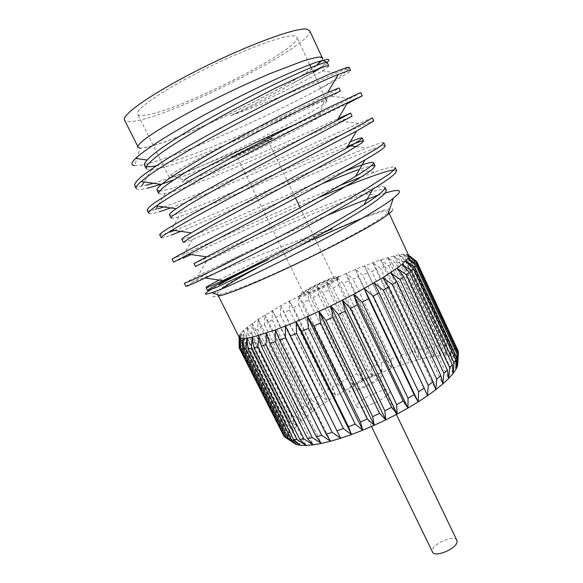 <?xml version="1.0" encoding="UTF-8"?>
<svg xmlns="http://www.w3.org/2000/svg" width="583" height="583" viewBox="0 0 583 583"><rect width="100%" height="100%" fill="white"/><g stroke="black" fill="none" stroke-linecap="round" stroke-linejoin="round"><path stroke-width="0.44" stroke-dasharray="2.92 2.19" d="M456.853 540.288C454.74 534.48 433.286 543.239 432.367 550.243L432.528 552.05M353.138 387.258C355.302 382.543 377.106 372.901 378.032 376.275L377.915 377.296C376.181 381.887 353.728 391.863 352.955 388.402L353.138 387.258M389.932 391.995C387.892 398.415 357.875 411.664 356.709 406.701L356.92 405.061C359.733 398.437 388.613 385.778 390.034 390.588L389.932 391.995M382.076 375.62C379.868 381.719 349.793 395.085 348.794 390.45L349.049 388.905C352.03 382.594 380.954 369.811 382.222 374.293L382.076 375.62M338.053 277.574C334.402 282.318 299.385 298.554 299.414 295.515L300.056 294.364C304.712 289.241 338.133 273.799 338.49 276.626L338.053 277.574M300.464 295.195L299.83 296.361C299.808 299.422 334.824 283.185 338.461 278.419L338.898 277.472C338.526 274.622 305.113 290.057 300.464 295.195M237.172 154.954L236.312 155.1C234.971 154.75 262.627 141.159 266.948 140.044L267.648 139.949C268.712 140.423 242.105 153.518 237.172 154.954M304.137 292.557L303.656 293.446C303.663 295.8 330.933 283.163 333.877 279.417L334.234 278.659C333.986 276.429 307.7 288.578 304.137 292.557M271.569 138.841L272.421 138.725C273.726 139.33 239.912 155.967 233.513 157.884L232.384 158.08C230.635 157.687 266.161 140.226 271.569 138.841M271.139 137.945L271.999 137.836C273.31 138.463 239.496 155.107 233.091 157.002L231.954 157.199C230.19 156.776 265.717 139.315 271.139 137.945M324.563 100.983L324.082 101.085C309.617 102.717 181.065 164.865 170.797 175.184L169.172 177.225C169.515 177.764 171.65 177.4 175.578 176.132C206.069 166.723 329.563 105.632 326.691 101.078L324.563 100.983M294.634 124.645C307.256 119.114 315.622 115.777 319.724 114.632L320.162 114.516C328.994 112.337 305.317 125.804 272.56 142.135C239.875 158.459 201.791 175.891 187.748 180.788C182.268 182.69 181.058 182.486 184.126 180.183L170.797 175.184M145.152 115.201C140.846 115.806 138.331 115.47 137.617 114.181C134.629 109.735 162.752 90.19 203.394 69.836C243.978 49.446 284.701 34.565 294.175 35.891L296.885 37.181C302.73 48.192 178.792 111.353 145.152 115.201M322.902 57.906L321.933 60.537M316.656 65.413C289.037 87.53 179.411 140.394 146.471 147.433L140.073 148.308L134.629 165.652L141.72 165.04C174.47 158.758 270.359 115.463 320.373 88.419C334.46 80.206 343.525 74.092 347.585 70.084L349.115 67.344L336.821 72.846C316.452 81.89 272.866 100.626 230.817 115.616C254.166 104.437 274.957 93.593 293.191 83.07L313.115 71.971M318.661 68.561L327.267 62.294M220.265 295.639C210.747 298.081 210.069 296.332 218.224 290.407C234.76 278.506 281.516 253.962 323.419 234.745C365.33 215.484 399.297 203.154 391.929 211.184M220.002 283.163L219.077 284.752L212.912 288.315M325.205 231.939L268.311 259.573M327.114 215.47C298.452 227.895 270.476 240.706 243.198 253.896C221.183 265.301 204.932 274.353 194.431 281.05L192.776 282.136L195.014 281.276C221.015 270.949 280.19 245.778 328.921 229.84M385.246 193.046L377.689 195.487M316.278 65.551C288.957 87.508 179.666 140.219 146.909 147.208C141.778 148.359 138.871 148.359 138.186 147.193C135.314 143.447 168.589 122.087 216.227 98.461C263.815 74.813 310.28 56.689 319.87 57.236L322.406 58.14L321.539 60.647M309.639 30.622C315.724 43.776 174.033 116.01 133.864 121.206C128.537 122.022 125.432 121.658 124.543 120.098M408.647 255.369L405.957 254.079L399.056 254.654L380.459 259.836L355.411 269.353L317.341 286.515L280.598 305.718L258.211 319.273L243.505 330.291L239.846 334.387L239.183 337.295M222.509 288.461C218.734 291.209 217.029 293.016 217.379 293.89C218.159 297.148 252.366 284.3 296.609 263.341C340.822 242.426 381.144 219.915 387.076 213.393L388.176 211.323C386.609 209.836 377.332 212.46 360.345 219.186M315.163 238.928C294.349 248.664 274.899 258.386 256.819 268.085M184.323 283.287L197.812 275.948L243.198 253.896M191.093 254.574C217.342 242.448 273.478 216.861 318.201 197.783M393.97 169.974L396.608 170.593M172.058 259.107L183.732 254.363L253.197 223.027C284.242 209.115 313.311 196.515 340.421 185.234M361.365 176.941L374.366 172.167C387.046 167.62 393.984 166.075 395.194 167.518M180.766 231.364C207.315 220.454 258.874 197.557 302.388 178.485C346.04 159.363 384.328 143.498 385.246 145.888M174.361 230.453C195.137 222.407 230.314 206.768 269.586 189.635C306.483 173.34 344.159 156.754 366.707 147.987C377.296 143.768 383.002 142.033 383.818 142.791M170.732 207.942C198.307 197.826 250.245 175.366 293.06 156.171C336.362 136.83 373.499 120.032 373.79 120.972M163.787 206.965C185.846 199.517 222.757 183.791 262.642 166.395L358.603 123.479L372.348 117.846M160.952 184.345L162.038 183.995M173.647 179.958C197.586 171.176 233.535 156.237 266.008 141.691C296.878 127.757 328.783 112.781 346.841 103.891M153.46 183.302L170.367 177.786M172.415 177.057C197.528 167.933 235.896 151.966 269.331 136.852C301.294 122.313 334.46 106.616 350.062 98.614L360.775 92.682M185.846 286.297L192.776 282.136M173.596 262.146L182.909 258.247M161.236 237.784C161.586 238.316 164.909 237.419 171.205 235.087M159.684 234.723C160.055 235.306 163.393 234.461 169.704 232.194L169.74 232.18M148.767 213.21C149.335 214.172 152.884 213.684 159.407 211.738M147.208 210.12C147.703 211.024 150.538 210.791 155.697 209.428L157.927 208.801M136.196 188.418C136.983 189.825 140.758 189.745 147.514 188.185M134.615 185.299C135.205 186.422 137.566 186.669 141.691 186.057L146.02 185.234M416.102 261.038L406.395 254.137L413.77 260.361L411.875 260.288L403.298 254.079L410.162 260.368L407.597 260.667L399.056 254.654L405.382 261.038L402.197 261.694L393.765 255.828L399.537 262.328L395.806 263.327L387.527 257.569L392.745 264.208L388.526 265.52L380.459 259.836L385.123 266.635L380.48 268.238L372.675 262.59L376.786 269.565L371.801 271.423L364.28 265.775L367.858 272.939L362.59 275.03L355.411 269.353L358.465 276.721L352.985 279.017L346.164 273.267L348.721 280.846L343.096 283.316L336.661 277.464L338.745 285.269L333.039 287.885L327.019 281.902L328.652 289.933L322.931 292.659L317.341 286.515L318.558 294.787L312.896 297.592L307.751 291.267L308.589 299.771L303.036 302.628L298.358 296.084L298.846 304.836L293.475 307.707L289.27 300.923L289.452 309.916L284.329 312.772L280.598 305.718L280.518 314.951L275.708 317.757L272.458 310.411L272.159 319.885L267.728 322.61L264.959 314.951L264.485 324.651L260.499 327.252L258.211 319.273L257.62 329.191L254.137 331.632L252.315 323.31L251.674 333.432L248.752 335.677L247.381 327.005L246.747 337.317L244.452 339.328L243.505 330.291L242.951 340.771L241.333 342.505L240.786 333.112L240.371 343.73L239.489 345.158L239.292 335.4L238.986 347.22M242.951 340.771L285.131 424.796L283.826 427.077L241.333 342.505M251.674 333.432L292.79 415.715L290.166 418.426L248.752 335.677M246.747 337.317L288.388 420.43L286.399 422.952L244.452 339.328M264.485 324.651L304.647 405.52L300.915 408.486L260.499 327.252M257.62 329.191L298.248 410.724L295.034 413.58L254.137 331.632M280.518 314.951L319.863 394.793L315.272 397.854L275.708 317.757M272.159 319.885L311.89 400.193L307.7 403.217L267.728 322.61M298.846 304.836L337.564 384.073L332.361 387.076L293.475 307.707M289.452 309.916L328.462 389.4L323.529 392.446L284.329 312.772M318.558 294.787L356.847 373.856L351.287 376.669L312.896 297.592M308.589 299.771L347.067 378.87L341.645 381.792L303.036 302.628M338.745 285.269L376.815 364.615L371.152 367.108L333.039 287.885M328.652 289.933L366.802 369.09L361.154 371.75L322.931 292.659M358.465 276.721L396.535 356.781L391.033 358.829L352.985 279.017M348.721 280.846L386.762 360.498L381.144 362.779L343.096 283.316M376.786 269.565L415.081 350.755L410.009 352.256L371.801 271.423M367.858 272.939L406.016 353.517L400.696 355.302L362.59 275.03M392.745 264.208L431.471 346.907L427.113 347.752L388.526 265.52M385.123 266.635L423.608 348.539L418.856 349.72L380.48 268.238M405.382 261.038L444.749 345.551L441.367 345.661L402.197 261.694M399.537 262.328L438.562 345.901L434.656 346.389L395.806 263.327M413.77 260.361L453.953 346.921L451.818 346.244L411.875 260.288M410.162 260.368L449.916 345.887L447.125 345.61L407.597 260.667M457.932 350.317L416.699 261.548M416.131 261.097L456.759 348.678L455.33 347.599L414.943 260.572M239.103 346.134L282.383 432.156L282.587 433.847L239.205 347.65M240.371 343.73L283.105 428.731L282.529 430.735L239.489 345.158M285.131 424.796L293.526 430.152L291.427 434.058L283.826 427.077M292.79 415.715L301.141 421.225L296.791 425.845L290.166 418.426M288.388 420.43L296.791 425.845L293.526 430.152L286.399 422.952M304.647 405.52L312.714 411.299L306.483 416.349L300.915 408.486M298.248 410.724L306.483 416.349L301.141 421.225L295.034 413.58M319.863 394.793L327.457 400.944L319.739 406.14L315.272 397.854M311.89 400.193L319.739 406.14L312.714 411.299L307.7 403.217M337.564 384.073L344.517 390.668L335.75 395.762L332.361 387.076M328.462 389.4L335.75 395.762L327.457 400.944L323.529 392.446M356.847 373.856L363.034 380.969L353.648 385.72L351.287 376.669M347.067 378.87L353.648 385.72L344.517 390.668L341.645 381.792M376.815 364.615L382.127 372.289L372.566 376.472L371.152 367.108M366.802 369.09L372.566 376.472L363.034 380.969L361.154 371.75M396.535 356.781L400.907 365.038L391.616 368.456L391.033 358.829M386.762 360.498L391.616 368.456L382.127 372.289L381.144 362.779M415.081 350.755L418.448 359.616L409.893 362.079L410.009 352.256M406.016 353.517L409.893 362.079L400.907 365.038L400.696 355.302M431.471 346.907L433.832 356.351L426.472 357.692L427.113 347.752M423.608 348.539L426.472 357.692L418.448 359.616L418.856 349.72M444.749 345.551L446.112 355.535L440.413 355.623L441.367 345.661M438.562 345.901L440.413 355.623L433.832 356.351L434.656 346.389M453.953 346.921L454.397 357.364L450.805 356.111L451.818 346.244M449.916 345.887L450.805 356.111L446.112 355.535L447.125 345.61M458.216 351.935L457.91 361.912L456.795 359.296L457.568 349.662M456.759 348.678L456.795 359.296L454.397 357.364L455.33 347.599M458.362 354.027L458.442 352.431M282.383 432.156L290.567 437.505L290.997 440.413L282.587 433.847M283.105 428.731L291.427 434.058L290.567 437.505L282.529 430.735M320.373 88.419C340.275 78.071 350.339 72.095 350.565 70.485M283.039 435.005L290.997 440.413L292.761 442.716L285.036 437.075M230.817 115.616C268.377 99.569 307.168 80.25 322.173 70.988C326.618 68.175 328.79 66.44 328.688 65.77M146.129 168.502C146.654 169.522 148.439 169.93 151.493 169.726C166.6 168.305 200.618 155.34 239.577 138.958C276.524 123.144 314.128 105.232 331.625 96.217L340.421 91.094M158.634 193.33C159.108 194.219 161.287 194.277 165.178 193.505C180.686 190.204 212.912 177.094 250.253 161.287C285.721 146.027 321.67 129.55 340.683 121.096L352.052 116.199M171.03 217.94C171.417 218.61 174.018 218.21 178.85 216.738C194.445 211.862 224.258 199.043 259.406 184.06C293.096 169.522 326.699 154.612 347.701 146.289M183.324 242.339C183.587 242.703 186.655 241.734 192.536 239.424L322.472 183.565M374.366 172.167L357.605 169.864L371.473 165.587M195.509 266.526L206.244 261.563C223.282 253.386 248.526 241.923 281.961 227.166C312.976 213.633 343.671 200.836 365.468 193.789C378.105 189.613 385.072 188.426 386.354 190.218M293.191 83.07L313.304 72.379M321.401 67.519C325.409 64.91 327.347 63.263 327.209 62.585M144.555 165.383L146.333 166.512M156.353 165.791C178.092 161.236 223.741 142.879 264.879 124.492C304.523 106.602 339.845 88.842 338.963 87.938M159.567 191.013C170.637 190.503 203.088 177.793 241.544 161.644C279.221 145.663 317.32 128.056 338.271 118.597M169.493 214.872C171.934 217.321 205.048 203.963 245.1 186.851C285.626 169.58 327.996 150.545 350.325 141.771M181.794 239.3C183.033 240.451 210.004 228.849 243.475 214.194C279.344 198.745 316.904 182.071 345.085 171.154M193.993 263.516C195.56 263.254 239.453 242.164 288.381 221.095C315.986 209.02 340.275 199.284 361.249 191.894C370.227 188.958 376.953 187.136 381.428 186.429L384.94 187.172M219.113 280.066C241.019 268.45 292.433 244.627 332.193 228.769M243.505 330.291L293.526 430.152M239.292 335.4L290.567 437.505M239.11 337.112L290.997 440.413M240.269 338.191L292.761 442.716M242.82 338.599L295.479 443.546M246.755 338.308L300.354 445.281M252.053 337.287L306.141 445.448M258.677 335.538L313.173 444.836M266.526 333.068L321.371 443.423M275.489 329.912L330.597 441.222M285.415 326.108L340.698 438.248M374.082 282.966L427.463 395.755M382.907 277.646L435.727 389.743M390.581 272.706L442.81 383.964M396.994 268.238L448.604 378.535M402.051 264.31L453.035 373.55M405.71 260.973L456.059 369.075M407.954 258.269L457.021 363.763M408.785 256.228L457.91 361.912M408.246 254.851L456.795 359.296M406.395 254.137L454.397 357.364M403.298 254.079L450.805 356.111M399.056 254.654L446.112 355.535M393.765 255.828L440.413 355.623M387.527 257.569L433.832 356.351M380.459 259.836L426.472 357.692M372.675 262.59L418.448 359.616M364.28 265.775L409.893 362.079M355.411 269.353L400.907 365.038M346.164 273.267L391.616 368.456M336.661 277.464L382.127 372.289M327.019 281.902L372.566 376.472M317.341 286.515L363.034 380.969M307.751 291.267L353.648 385.72M298.358 296.084L344.517 390.668M289.27 300.923L335.75 395.762M280.598 305.718L327.457 400.944M272.458 310.411L319.739 406.14M264.959 314.951L312.714 411.299M258.211 319.273L306.483 416.349M252.315 323.31L301.141 421.225M247.381 327.005L296.791 425.845M240.786 333.112L291.427 434.058M396.382 414.462L378.032 376.275M348.794 390.45L356.709 406.701M299.83 296.361L299.414 295.515M303.656 293.446L236.312 155.1M272.421 138.725L271.999 137.836M319.724 114.632L324.082 101.085M169.172 177.225L137.617 114.181M344.99 69.093L347.585 70.084M322.406 58.14L322.173 57.637M389.218 213.56L388.176 211.323M405.957 254.079L412.013 258.874M239.846 334.387L239.839 344.531M217.816 294.765L217.379 293.89M138.186 147.193L137.712 146.26M325.146 97.755L311.089 67.628M309.733 64.72L296.885 37.181M232.384 158.08L231.954 157.199M334.234 278.659L300.172 207.708M295.545 198.067L267.648 139.949M338.898 277.472L338.49 276.626M322.173 70.988L336.821 72.846M151.493 169.726L144.125 181.998M331.625 96.217L350.062 98.614M165.178 193.505L157.672 206.112M340.683 121.096L358.603 123.479M178.85 216.738L169.704 232.194M349.341 145.633L350.755 145.83M356.395 146.595L366.707 147.987M192.536 239.424L183.732 254.363M206.244 261.563L197.812 275.948M365.468 193.789L377.58 195.465M382.222 374.293L390.034 390.588M371.48 426.501L352.955 388.402"/><path stroke-width="0.87" d="M371.48 426.501L432.528 552.05C434.51 557.938 456.562 548.851 457.043 541.906L456.853 540.288L396.382 414.462M184.126 180.183C191.785 173.887 256.374 141.312 294.634 124.645M140.073 148.308L137.603 147.2C137.88 145.488 140.386 142.733 145.131 138.943C156.433 130.548 179.039 117.336 206.841 103.104C228.521 92.18 249.495 82.392 269.769 73.735L302.548 61.164C310.652 58.635 316.584 57.243 320.358 56.981L322.902 57.906M321.933 60.537L316.656 65.413M313.115 71.971L318.661 68.561M322.363 60.413L327.274 62.294C329.468 60.26 329.41 59.306 327.099 59.43L319.972 61.12C303.83 66.01 263.028 84.141 221.642 105.771C180.22 127.24 145.59 148.57 135.635 158.408C131.088 162.897 130.752 165.31 134.629 165.652M372.923 189.089C354.041 200.669 320.235 219.631 286.923 237.084C253.051 254.625 225.81 268.275 205.216 278.018C192.259 284.118 185.802 286.872 185.846 286.297L184.323 283.287L192.864 279.855L219.106 267.24L280.919 235.955C312.473 219.441 344.793 201.572 365.723 189.169L388.861 174.317L394.21 169.704L395.194 167.518L396.608 170.593L395.66 172.845C392.774 176.146 385.195 181.561 372.923 189.089L363.909 204.808C378.644 195.407 385.655 189.526 384.94 187.172L386.354 190.218L385.093 193.228C382.091 196.303 376.961 200.326 369.709 205.274C354.362 215.338 327.515 230.999 298.773 246.456L241.435 275.679L216.111 287.536L207.592 290.509C207.519 289.984 211.658 287.536 220.002 283.163C231.691 276.961 247.79 269.098 268.311 259.573C247.651 269.506 231.24 277.902 219.077 284.752M328.921 229.84L332.193 228.769L325.205 231.939M212.912 288.315C203.256 294.153 202.906 295.588 211.869 292.637C236.989 284.941 370.38 217.699 393.306 198.278L398.153 193.993C401.76 189.592 397.453 189.278 385.246 193.046M377.58 195.465L377.689 195.487C363.981 200.195 347.118 206.856 327.114 215.47M391.929 211.184L387.753 214.668C366.962 231.436 246.317 289.758 220.265 295.639L211.869 292.637M321.539 60.647L316.278 65.551M137.712 146.26L124.543 120.098C120.987 115.004 153.744 92.165 201.558 68.255C249.32 44.308 296.565 27.241 306.833 29.15L309.639 30.622L322.173 57.637M360.345 219.186C347.191 224.44 332.128 231.014 315.163 238.928M256.819 268.085C241.034 276.582 229.615 283.367 222.538 288.439L222.509 288.461M217.816 294.765L239.183 337.295L240.269 338.191L240.743 349.035L242.258 349.355L242.82 338.599L243.73 349.443L246.077 349.341L246.755 338.308L248.183 349.1L251.346 348.568L252.053 337.287L254.071 347.993L258.021 347.016L258.677 335.538L261.337 346.105L266.016 344.691L266.526 333.068L269.871 343.453L275.22 341.623L275.489 329.912L279.556 340.064L285.488 337.841L285.415 326.108L290.225 335.997L296.616 333.418L296.128 321.729L301.673 331.312L308.414 328.426L307.409 316.839L313.676 326.101L320.621 322.96L319.047 311.548L325.992 320.468L333.002 317.137L330.787 305.958L338.359 314.529L345.282 311.074L342.396 300.179L350.521 308.4L357.211 304.902L353.633 294.342L362.218 302.22L368.543 298.751L364.258 288.563L373.222 296.12L379.052 292.746L374.082 282.966L383.301 290.217L388.533 287.011L382.907 277.646L392.286 284.628L396.819 281.647L390.581 272.706L400.011 279.461L403.779 276.757L396.994 268.238L406.366 274.797L409.324 272.414L402.051 264.31L411.277 270.716L413.398 268.683L405.71 260.973L414.702 267.269L415.97 265.615L407.954 258.269L408.647 255.369L389.218 213.56M182.909 258.247L191.093 254.574M318.201 197.783C353.597 182.647 386.033 170.433 393.97 169.974M340.421 185.234L361.365 176.941M171.205 235.087L180.766 231.364M385.246 145.888L384.051 147.623C381.369 149.999 375.015 154.101 364.98 159.931C346.273 170.732 309.996 190.524 273.791 209.61L173.596 262.146L172.058 259.107L180.052 254.501L267.597 208.546L353.211 162.373L376.939 148.483L382.594 144.46L383.818 142.791L385.246 145.888M169.74 232.18L174.361 230.453M159.407 211.738L170.732 207.942M373.79 120.972L356.512 131.124L260.477 181.889C223.107 201.565 188.52 220.155 172.036 230.125C164.391 234.745 160.791 237.296 161.236 237.784L159.684 234.723C159.931 233.929 162.417 231.998 167.124 228.93L192.536 214.07L254.152 180.868L364.907 122.423L372.348 117.846L373.79 120.972M157.927 208.801L163.787 206.965M147.514 188.185L160.952 184.345M162.038 183.995L173.647 179.958M346.841 103.891L362.225 95.838L347.585 102.63C329.315 111.266 288.855 131.598 247.003 153.905C207.235 174.915 170.87 195.516 156.324 205.923C150.72 209.924 148.199 212.358 148.767 213.21L147.208 210.12C147.259 208.933 149.547 206.601 154.08 203.117L179.068 187.107C196.711 176.751 217.219 165.353 240.568 152.921C272.472 135.897 305.762 118.801 327.835 108.023L359.041 93.287L360.775 92.682L362.225 95.838M146.02 185.234L153.46 183.302M170.367 177.786L172.415 177.057M348.598 70.616L338.249 74.427C320.366 81.569 277.938 101.799 233.36 125.673C191.224 147.995 153.358 170.732 141.093 181.575C137.18 185.03 135.548 187.311 136.196 188.418L134.615 185.299C134.462 183.718 136.56 180.97 140.911 177.064C146.741 172.408 154.925 166.68 165.463 159.88C182.967 149.015 203.431 137.289 226.853 124.689C251.616 111.448 274.841 99.576 296.528 89.075L329.555 74.034L347.104 67.358L349.1 67.3L350.565 70.485L348.598 70.616M239.205 347.65L239.103 337.142L239.205 347.92L239.897 348.634L240.269 338.191L246.755 338.308L252.053 337.287L275.489 329.912L296.128 321.729L330.787 305.958L353.633 294.342L382.907 277.646L396.994 268.238L402.051 264.31L407.954 258.269L416.626 264.493L417.064 263.232L408.785 256.228L417.078 262.416L416.699 261.548L408.501 255.048L416.131 261.097M417.078 262.416L458.238 351.141L416.932 261.92M414.702 267.269L456.934 358.151L457.895 355.892L415.97 265.615M416.626 264.493L458.311 354.311L458.442 352.431L417.064 263.232M406.366 274.797L449.712 367.662L452.357 364.739L409.324 272.414M411.277 270.716L454.07 362.619L455.87 360.017L413.398 268.683M392.286 284.628L436.718 379.132L440.952 375.729L396.819 281.647M400.011 279.461L443.911 373.193L447.372 370.008L403.779 276.757M373.222 296.12L418.616 391.791L424.191 388.14L379.052 292.746M383.301 290.217L428.235 385.37L433.184 381.814L388.533 287.011M350.521 308.4L396.68 404.638L403.188 401.046L357.211 304.902M362.218 302.22L408.034 398.255L414.127 394.596L368.543 298.751M325.992 320.468L372.639 416.619L379.54 413.376L333.002 317.137M338.359 314.529L384.802 410.804L391.579 407.349L345.282 311.074M301.673 331.312L348.474 426.734L355.207 424.118L308.414 328.426M313.676 326.101L360.447 421.968L367.334 419.002L320.621 322.96M279.556 340.064L326.174 434.189L332.186 432.389L285.488 337.841M290.225 335.997L336.974 430.837L343.409 428.6L296.616 333.418M261.337 346.105L307.445 438.482L312.299 437.607L266.016 344.691M269.871 343.453L316.27 436.747L321.758 435.399L275.22 341.623M248.183 349.1L293.519 439.444L296.915 439.502L251.346 348.568M254.071 347.993L299.822 439.378L303.976 438.97L258.021 347.016M240.743 349.035L285.102 437.214L286.909 438.146L242.258 349.355M243.73 349.443L288.6 438.707L291.209 439.218L246.077 349.341M458.238 351.141L458.216 351.935M456.934 358.151L456.059 369.075L456.868 367.465L457.684 365.177L457.895 355.892M458.311 354.311L457.684 365.177L458.362 354.027M449.712 367.662L448.604 378.535L453.035 373.55L452.357 364.739M454.07 362.619L453.035 373.55L456.059 369.075L455.87 360.017M436.718 379.132L435.727 389.743L442.81 383.964L440.952 375.729M443.911 373.193L442.81 383.964L448.604 378.535L447.372 370.008M418.616 391.791L418.149 401.898L427.463 395.755L424.191 388.14M428.235 385.37L427.463 395.755L435.727 389.743L433.184 381.814M396.68 404.638L397.118 414.076L407.969 408.049L403.188 401.046M408.034 398.255L407.969 408.049L418.149 401.898L414.127 394.596M372.639 416.619L374.271 425.269L385.8 419.855L379.54 413.376M384.802 410.804L385.8 419.855L397.118 414.076L391.579 407.349M348.474 426.734L351.483 434.554L362.75 430.196L355.207 424.118M360.447 421.968L362.75 430.196L374.271 425.269L367.334 419.002M326.174 434.189L330.597 441.222L340.698 438.248L332.186 432.389M336.974 430.837L340.698 438.248L351.483 434.554L343.409 428.6M307.445 438.482L313.173 444.836L321.371 443.423L312.299 437.607M316.27 436.747L321.371 443.423L330.597 441.222L321.758 435.399M293.519 439.444L300.354 445.281L306.141 445.448L296.915 439.502M299.822 439.378L306.141 445.448L313.173 444.836L303.976 438.97M285.102 437.214L295.887 444.355L286.909 438.146M288.6 438.707L295.887 444.355L297.075 444.712L300.354 445.281L291.209 439.218M239.205 347.92L284.03 436.339L239.897 348.634M285.036 437.075L284.03 436.339M328.688 65.77L326.072 65.966L307.875 73.021L275.307 88.164L232.836 110.107C204.188 125.578 178.704 140.503 161.768 152.535C154.488 157.971 149.569 162.249 147.018 165.368L146.129 168.502L144.555 165.383C143.986 164.319 144.861 162.526 147.178 160.004C155.705 150.501 188.615 129.528 225.592 109.626C264.85 88.179 302.38 70.594 317.699 65.012C323.747 62.745 326.917 61.936 327.209 62.585L328.688 65.77M338.249 74.427L327.646 92.559L338.963 87.938L340.421 91.094L320.475 99.963C303.736 107.855 275.584 122.16 246.281 137.909C224.674 149.503 205.602 160.252 189.052 170.156C178.915 176.438 170.943 181.728 165.149 186.021C160.791 189.577 158.62 192.018 158.634 193.33L157.075 190.24L159.567 191.013M352.052 116.199L259.588 165.434C230.285 181.043 206.469 194.336 188.141 205.318L172.459 215.914L171.03 217.94L169.493 214.872C169.048 214.194 171.285 212.139 176.212 208.714C188.724 199.976 219.31 182.676 252.381 164.996C287.186 146.195 321.357 128.42 337.28 120.295L350.609 113.073L352.052 116.199M347.701 146.289L349.341 145.633C358.232 142.041 362.983 140.525 363.588 141.086L361.795 143.003L345.318 153.103L215.491 223.406L190.86 237.237L183.324 242.339L181.794 239.3C181.466 238.943 184.629 236.793 191.29 232.857C205.376 224.484 234.461 208.86 265.549 192.303L346.572 148.235C357.197 142.172 362.393 138.754 362.152 137.989L363.588 141.086M322.472 183.565L357.605 169.864M371.473 165.587L375.022 165.761L373.499 168.225C370.307 170.95 365.002 174.645 357.568 179.309C341.886 188.841 314.718 204.181 285.838 219.704L195.509 266.526L193.993 263.516L278.557 219.368C308.713 203.285 339.291 186.159 355.47 176.394C368.026 168.742 374.067 164.173 373.594 162.686L375.022 165.761M313.304 72.379L321.401 67.519M146.333 166.512C148.33 166.971 151.675 166.731 156.353 165.791M327.646 92.559C311.971 99.533 276.109 117.307 239.059 137.442C204.035 156.229 172.174 175.308 161.52 184.425C158.037 187.376 156.55 189.315 157.075 190.24M338.271 118.597L350.609 113.073M350.325 141.771C357.692 138.776 361.635 137.515 362.152 137.989M345.085 171.154C362.794 164.217 372.297 161.396 373.594 162.686M363.909 204.808C347.628 215.149 319.178 231.473 291.413 246.186C263.181 260.944 240.327 272.421 222.859 280.612C211.716 285.794 206.127 288.097 206.091 287.521C206.054 287.04 210.397 284.555 219.113 280.066M295.479 443.546L295.887 444.355M296.128 321.729L351.483 434.554M307.409 316.839L362.75 430.196M319.047 311.548L374.271 425.269M330.787 305.958L385.8 419.855M342.396 300.179L397.118 414.076M353.633 294.342L407.969 408.049M364.258 288.563L418.149 401.898M457.021 363.763L457.684 365.177M387.753 214.668L393.306 198.278M456.868 367.465L457.283 357.415M297.075 444.712L288.949 438.795M326.691 101.078L325.146 97.755M311.089 67.628L309.733 64.72M300.172 207.708L295.545 198.067M144.125 181.998L141.691 186.057M157.672 206.112L155.697 209.428M350.755 145.83L356.395 146.595M206.091 287.521L207.592 290.509M205.216 278.018L222.859 280.612M364.98 159.931L355.47 176.394M188.309 254.173L206.819 256.833M356.512 131.124L346.572 148.235M172.036 230.125L191.29 232.857M347.585 102.63L337.28 120.295M156.324 205.923L176.212 208.714M141.093 181.575L161.52 184.425M319.98 61.128L317.699 65.012M135.635 158.408L147.178 160.004"/></g></svg>
